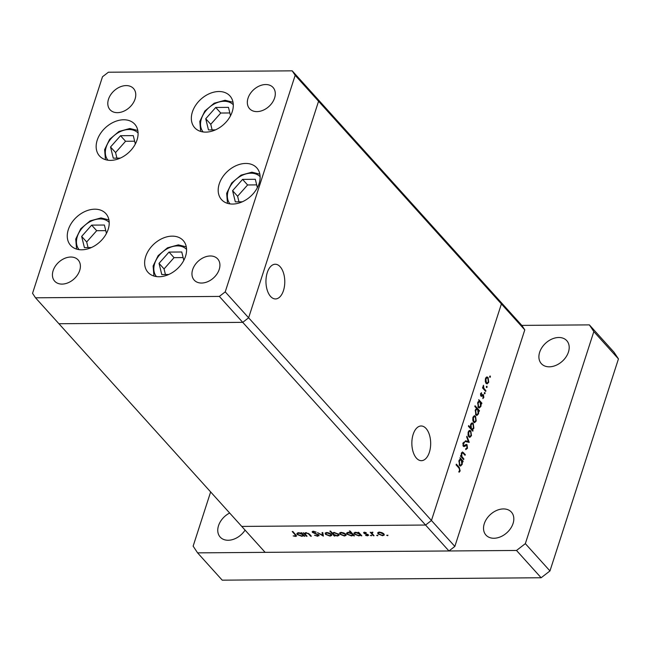 <?xml version="1.0" encoding="UTF-8"?>
<svg xmlns="http://www.w3.org/2000/svg" width="651" height="651" viewBox="0 0 651 651"><rect width="100%" height="100%" fill="white"/><g stroke="black" fill="none" stroke-linecap="round" stroke-linejoin="round"><path stroke-width="0.98" d="M94.794 209.191A23.729 17.016 137.9 0 1 105.861 213.601A23.729 17.016 137.9 0 1 104.852 236.11A23.729 17.016 137.9 0 1 81.684 249.797A23.729 17.016 137.9 0 1 70.617 245.386A23.729 17.016 137.9 0 1 71.626 222.87A23.729 17.016 137.9 0 1 94.794 209.191M123.682 119.768A23.729 17.016 137.9 0 1 134.741 124.178A23.729 17.016 137.9 0 1 133.732 146.687A23.729 17.016 137.9 0 1 110.564 160.374A23.729 17.016 137.9 0 1 99.505 155.963A23.729 17.016 137.9 0 1 100.514 133.455A23.729 17.016 137.9 0 1 123.682 119.768M218.874 91.522A23.729 17.016 137.9 0 1 229.941 95.925A23.729 17.016 137.9 0 1 228.932 118.441A23.729 17.016 137.9 0 1 205.757 132.12A23.729 17.016 137.9 0 1 194.698 127.718A23.729 17.016 137.9 0 1 195.707 105.202A23.729 17.016 137.9 0 1 218.874 91.522M245.72 163.45A23.729 17.016 137.9 0 1 256.779 167.86A23.729 17.016 137.9 0 1 255.778 190.369A23.729 17.016 137.9 0 1 232.602 204.056A23.729 17.016 137.9 0 1 221.543 199.645A23.729 17.016 137.9 0 1 222.552 177.137A23.729 17.016 137.9 0 1 245.72 163.45M172.165 236.142A23.729 17.016 137.9 0 1 183.224 240.544A23.729 17.016 137.9 0 1 182.215 263.061A23.729 17.016 137.9 0 1 159.047 276.74A23.729 17.016 137.9 0 1 147.989 272.338A23.729 17.016 137.9 0 1 148.998 249.821A23.729 17.016 137.9 0 1 172.165 236.142M117.416 112.664A15.819 11.344 -42.1 0 0 132.861 103.542A15.819 11.344 -42.1 0 0 133.528 88.528A15.819 11.344 -42.1 0 0 126.156 85.59A15.819 11.344 -42.1 0 0 110.711 94.712A15.819 11.344 -42.1 0 0 110.035 109.726A15.819 11.344 -42.1 0 0 117.416 112.664M210.314 255.981A15.819 11.344 137.9 0 1 217.686 258.919A15.819 11.344 137.9 0 1 217.011 273.925A15.819 11.344 137.9 0 1 201.566 283.047A15.819 11.344 137.9 0 1 194.193 280.109A15.819 11.344 137.9 0 1 194.869 265.103A15.819 11.344 137.9 0 1 210.314 255.981M265.681 84.54A15.819 11.344 137.9 0 1 273.062 87.478A15.819 11.344 137.9 0 1 272.387 102.492A15.819 11.344 137.9 0 1 256.942 111.614A15.819 11.344 137.9 0 1 249.569 108.676A15.819 11.344 137.9 0 1 250.236 93.663A15.819 11.344 137.9 0 1 265.681 84.54M62.04 284.096A15.819 11.344 -42.1 0 0 77.485 274.974A15.819 11.344 -42.1 0 0 78.161 259.969A15.819 11.344 -42.1 0 0 70.78 257.031A15.819 11.344 -42.1 0 0 55.335 266.153A15.819 11.344 -42.1 0 0 54.668 281.159A15.819 11.344 -42.1 0 0 62.04 284.096M35.52 297.8L58.916 323.734L242.733 322.351L425.567 525.04L431.45 520.491L501.4 303.936L524.787 329.87L521.817 325.394L498.43 299.46L501.4 303.936L318.567 101.255L315.597 96.771L498.43 299.46L501.4 303.936L431.45 520.491L425.567 525.04L448.962 550.966L265.136 552.349L241.749 526.423L425.567 525.04L241.749 526.423L58.916 323.734L242.733 322.351L248.625 317.802L318.567 101.255L315.597 96.771L292.201 70.837L108.383 72.228L102.492 76.769L32.55 293.324L35.52 297.8L219.346 296.417L225.23 291.868L295.172 75.321L292.201 70.837M295.172 75.321L318.567 101.255L248.625 317.802L242.733 322.351L219.346 296.417M524.787 329.87L454.846 546.425L225.23 291.868M413.165 434.347A17.349 9.415 -90.4 0 1 421.132 425.982A17.349 9.415 -90.4 0 1 429.408 434.778A17.349 9.415 -90.4 0 1 429.367 452.307A17.349 9.415 -90.4 0 1 421.392 460.68A17.349 9.415 -90.4 0 1 413.116 451.884A17.349 9.415 -90.4 0 1 413.165 434.347M283.47 290.574A17.349 9.415 89.6 0 0 283.51 273.038A17.349 9.415 89.6 0 0 275.235 264.241A17.349 9.415 89.6 0 0 267.268 272.606A17.349 9.415 89.6 0 0 267.219 290.143A17.349 9.415 89.6 0 0 275.495 298.939A17.349 9.415 89.6 0 0 283.47 290.574M471.536 423.126L473.228 423.386L473.871 428.22L472.48 429.847L472.838 431.198L468.419 426.299L468.647 425.591L470.486 427.634L470.616 424.582L472.252 422.873L473.228 423.386M307.069 536.237L306.377 536.237L303.228 532.746L304.489 533.372L306.027 532.664L309.738 534.422L311.349 536.204L310.649 536.204L308.371 533.771L306.287 533.096L305.197 534.032L307.069 536.237M305.441 532.713L305.197 534.032M318.835 534.967L317.786 536.278L314.49 535.252L317.346 535.789L318.136 534.967L312.407 532.38L313.31 531.257L316.101 532.046L313.668 531.745L313.082 532.355L318.835 534.967L319.104 535.7M318.526 534.691L318.29 535.423L318.282 534.52M312.749 531.314L312.407 532.38L312.163 531.712M313.823 531.281L313.082 532.355M323.368 536.115L317.542 532.64L322.465 535.163L322.05 532.608L322.806 532.599L323.368 536.115M325.484 534.349L325.142 533.104L326.778 532.51L329.447 533.071L331.343 534.3L331.741 535.399L330.041 536.123L325.484 534.349L326.053 532.575M339.895 534.243L339.553 532.998L341.189 532.404L343.858 532.957L345.754 534.194L346.153 535.293L344.444 536.017L339.895 534.243L340.465 532.461M358.571 532.982L357.985 532.339L358.677 532.331L361.826 535.822L360.589 535.22L358.872 535.903L354.282 534.113L353.9 533.047L355.641 532.29L358.571 532.982L358.75 532.412M387.841 535.179L387.67 535.692L386.67 535.293L387.963 535.285M378.052 533.95L377.71 532.705L379.346 532.111L382.023 532.673L383.919 533.91L384.31 535L382.609 535.724L378.052 533.95L378.63 532.176M377.8 535.252L377.637 535.765L376.628 535.374L377.922 535.358M371.452 532.485L372.942 532.282L372.038 533.356L374.056 535.732L373.357 535.732L370.207 532.241L371.404 532.599M372.616 532.209L372.038 533.356M371.542 535.301L371.379 535.814L370.37 535.415L371.664 535.407M364.112 532.249L363.828 533.153L364.43 532.225L366.326 532.713L364.503 533.128L368.328 534.821L367.579 535.838L365.536 535.382L367.156 535.415L367.652 534.845L364.568 533.69L363.6 532.583M364.942 532.274L364.503 533.128M368.328 534.821L368.556 535.431M367.156 535.415L367.791 534.398M351.239 533.063L349.359 530.98L350.059 530.98L354.478 535.879L353.233 535.277L351.524 535.96L346.926 534.17L346.544 533.104L348.285 532.347L351.239 533.063L351.426 532.494M334.419 535.374L334.996 536.025L334.305 536.025L329.886 531.126L330.578 531.126L332.417 533.169L334.101 532.453L338.699 534.243L339.081 535.309L337.34 536.066L334.516 535.057M301.527 533.413L300.941 532.762L301.641 532.762L304.79 536.253L303.545 535.651L301.836 536.334L297.238 534.544L296.856 533.478L298.597 532.721L301.527 533.413L301.706 532.843M295.131 535.952L295.098 534.715L292.226 531.533L292.926 531.533L296.587 536.033L295.538 536.44L293.17 535.903L295.131 535.952L295.969 534.91M462.828 452.941L461.73 453.739L461.925 456.628L463.878 458.931L463.65 459.639L460.501 456.148L460.729 455.44L461.299 456.074L461.38 453.186L462.487 451.981L465.286 454.585L465.05 455.293L462.828 452.941L461.51 452.836M465.465 444.714L467.036 444.706L467.475 448.254L465.758 449.613L465.758 448.702L467.036 447.766L466.808 445.406L464.139 446.529L463.341 446.244L462.959 443.185L464.375 441.891L464.432 442.818L463.382 443.754L463.553 445.512L467.036 444.706L466.336 444.373M466.808 445.406L464.781 445.235M463.789 446.529L463.341 446.244M462.942 445.52L464.277 445.61M469.241 442.33L465.205 441.573L465.457 440.808L468.362 441.435L466.694 436.976L466.938 436.211L469.241 442.33L468.753 442.338M469.436 430.433L470.811 430.881L471.47 435.657L469.859 437.366L468.883 436.854L468.02 434.827L468.207 432.044L469.819 430.36M474.18 415.753L475.555 416.201L476.207 420.985L474.603 422.686L473.627 422.173L472.764 420.147L472.952 417.372L474.563 415.68M479.095 401.024L478.745 399.673L481.895 403.164L481.659 403.872L481.113 403.27L480.959 406.289L479.323 407.998L478.347 407.477L477.704 402.652L479.095 401.024M489.682 377.059L490.398 377.059L489.829 377.32L489.682 376.262L490.252 376.001L490.398 377.059L489.829 377.32M486.696 376.986L488.071 377.434L488.73 382.218L487.127 383.919L486.142 383.406L485.28 381.38L485.475 378.605L487.086 376.913M486.378 387.288L487.094 387.28L486.525 387.54L486.378 386.482L486.948 386.222L487.094 387.28L486.525 387.54M485.915 390.714L485.687 391.422L482.537 387.931L482.765 387.223L483.229 387.736L483.473 385.254L483.815 388.216L485.915 390.714L485.052 390.722M484.352 393.562L485.068 393.554L484.499 393.814L484.352 392.756L484.922 392.504L485.068 393.554L484.499 393.814M480.951 396.068L480.593 393.7L481.52 392.716L481.162 395.344L482.879 394.457L483.457 394.726L483.823 397.427L482.863 398.599L483.245 395.45L481.52 396.345L480.951 396.068L481.455 396.345M480.568 395.352L481.512 395.466M482.879 394.457L483.457 394.726L482.383 394.734M483.245 395.45L481.773 395.32L482.961 395.303M476.703 408.543L474.823 406.46L475.051 405.752L479.47 410.651L479.242 411.359L478.697 410.757L478.534 413.776L476.906 415.484L475.93 414.972L475.287 410.146L476.703 408.543M460.33 459.126L459.972 457.767L463.121 461.258L462.894 461.974L462.348 461.364L462.194 464.391L460.558 466.1L459.582 465.579L458.939 460.753L460.33 459.126M459.728 470.388L458.971 468.061L456.099 464.887L456.335 464.179L459.24 467.402L460.159 470.917L459.045 472.268L458.849 471.487L459.728 470.388M454.846 546.425L448.962 550.966M477.972 413.784L478.534 413.776M476.158 414.264L476.914 414.638L478.159 413.328L477.671 409.625L476.923 409.219L475.678 410.561L476.158 414.264L475.466 414.272M475.165 410.569L475.678 410.561M478.216 410.659L479.47 410.651M478.249 410.757L478.697 410.757M475.653 420.985L476.207 420.985M473.944 416.217L475.555 416.201M475.824 420.562L475.328 416.917L474.587 416.518L473.334 417.804L473.855 421.474L474.62 421.856L475.824 420.562M473.163 421.474L473.855 421.474M472.829 417.804L473.334 417.804M473.318 428.228L473.871 428.22M471.617 429.855L472.48 429.847M471.487 428.74L472.235 429.139L473.48 427.797L473 424.094L472.252 423.72L470.998 425.03L471.487 428.74L470.624 428.749M470.494 425.038L470.998 425.03M472.203 430.498L473.065 430.49M469.623 427.642L470.486 427.634M486.061 377.45L488.071 377.434M488.177 382.218L488.73 382.218M487.843 378.15L487.111 377.751L485.858 379.037L486.378 382.707L487.135 383.089L488.34 381.795L487.843 378.15M485.345 379.037L485.858 379.037M485.679 382.707L486.378 382.707M482.594 387.736L483.229 387.736M483.091 386.019L483.677 386.019M483.058 386.32L483.506 386.312M482.798 388.224L483.815 388.216M480.666 393.505L481.634 393.497M480.495 394.132L480.983 394.124M483.229 397.427L483.823 397.427M480.78 395.841L482.269 395.824M480.641 403.172L481.895 403.164M480.666 403.27L481.113 403.27M480.389 406.289L480.959 406.289M480.096 402.131L479.339 401.732L478.094 403.075L478.583 406.777L479.331 407.144L480.576 405.833L480.096 402.131M477.582 403.075L478.094 403.075M477.891 406.785L478.583 406.777M468.801 430.897L470.811 430.881M470.909 435.665L471.47 435.657M470.583 431.589L469.851 431.198L468.598 432.476L469.111 436.146L469.876 436.536L471.08 435.234L470.583 431.589M468.085 432.484L468.598 432.476M468.419 436.154L469.111 436.146M465.302 441.272L468.362 441.435M466.686 441.451L466.865 441.931M466.791 448.262L467.475 448.254M463.097 442.835L464.432 442.818M462.828 443.754L463.382 443.754M460.526 456.082L461.299 456.074M464.423 454.585L465.286 454.585M461.242 453.739L461.73 453.739M460.932 456.636L461.925 456.628M463.016 458.939L463.878 458.931M461.876 461.274L463.121 461.258M461.901 461.372L462.348 461.364M461.624 464.391L462.194 464.391M461.331 460.233L460.574 459.826L459.329 461.168L459.809 464.879L460.566 465.245L461.811 463.935L461.331 460.233M458.817 461.177L459.329 461.168M459.126 464.879L459.809 464.879M459.427 470.925L460.159 470.917M382.764 535.252L382.609 535.724M383.219 533.918L379.736 532.542L378.443 533.112L378.752 533.95L382.218 535.301L383.52 534.756L383.382 533.421M379.867 532.136L379.736 532.542M373.544 535.163L373.357 535.732M368.002 534.528L367.579 535.838M361.321 535.252L361.134 535.83M360.776 534.65L360.589 535.22M359.026 535.431L358.872 535.903M354.844 532.372L354.282 534.113M359.564 534.089L356.032 532.721L354.697 533.275L354.982 534.113L358.514 535.48L359.881 534.919L359.751 533.519M356.162 532.315L356.032 532.721M353.965 535.309L353.778 535.879M353.42 534.707L353.233 535.277M351.67 535.488L351.524 535.96M347.496 532.428L346.926 534.17M352.215 534.145L348.684 532.778L347.341 533.332L347.626 534.17L351.158 535.529L352.525 534.967L352.394 533.576M348.814 532.372L348.684 532.778M344.599 535.537L344.444 536.017M345.063 534.202L341.572 532.827L340.286 533.405L340.587 534.235L344.053 535.586L345.364 535.049L345.217 533.714M341.702 532.42L341.572 532.827M334.484 535.456L334.305 536.025M337.495 535.594L337.34 536.066M333.418 534.268L336.949 535.643L338.284 535.073L337.999 534.251L334.476 532.884L333.109 533.446L333.418 534.268M334.606 532.469L334.476 532.884M338.162 533.763L337.999 534.251M330.187 535.643L330.041 536.123M330.651 534.308L327.16 532.941L325.874 533.511L326.184 534.349L329.65 535.692L330.952 535.155L330.814 533.82M327.29 532.526L327.16 532.941M322.969 533.608L322.465 535.163M317.981 535.692L317.786 536.278M315.873 531.94L315.735 532.347M306.564 535.667L306.377 536.237M310.836 535.635L310.649 536.204M308.509 533.348L308.371 533.771M306.426 532.681L306.287 533.096M304.277 535.683L304.09 536.253M303.732 535.081L303.545 535.651M301.983 535.863L301.836 536.334M297.8 532.803L297.238 534.544M302.52 534.52L298.988 533.153L297.653 533.706L297.938 534.544L301.47 535.903L302.837 535.342L302.707 533.95M299.126 532.738L298.988 533.153M296.018 534.959L295.538 536.44M503.41 508.927A17.138 12.288 137.9 0 1 511.401 512.109A17.138 12.288 137.9 0 1 510.669 528.368A17.138 12.288 137.9 0 1 493.938 538.255A17.138 12.288 137.9 0 1 485.947 535.073A17.138 12.288 137.9 0 1 486.679 518.814A17.138 12.288 137.9 0 1 503.41 508.927M245.077 530.109A17.138 12.288 137.9 0 1 228.175 540.257A17.138 12.288 137.9 0 1 220.184 537.075A17.138 12.288 137.9 0 1 229.665 513.021M558.786 337.495A17.138 12.288 137.9 0 1 566.777 340.676A17.138 12.288 137.9 0 1 566.044 356.935A17.138 12.288 137.9 0 1 549.314 366.814A17.138 12.288 137.9 0 1 541.323 363.632A17.138 12.288 137.9 0 1 542.047 347.374A17.138 12.288 137.9 0 1 558.786 337.495M521.817 325.394L589.367 324.882L613.991 352.183L618.45 358.896L549.965 570.943L541.136 577.754L222.211 580.163L197.587 552.862L193.135 546.14L210.639 491.936M589.367 324.882L593.826 331.603L525.341 543.642L516.512 550.461L197.587 552.862M549.965 570.943L525.341 543.642M618.45 358.896L593.826 331.603M541.136 577.754L516.512 550.461M106.447 233.424L104.388 225.034L91.653 225.132L81.66 236.411L84.402 247.6L91.376 247.543M105.763 230.633L96.682 230.698L86.681 241.977L81.66 236.411M96.682 230.698L91.653 225.132M86.681 241.977L88.056 247.567M135.327 144.009L133.276 135.611L120.541 135.709L110.54 146.988L113.282 158.177L120.256 158.12M134.643 141.21L125.562 141.275L115.569 152.562L110.54 146.988M125.562 141.275L120.541 135.709M115.569 152.562L116.936 158.152M230.527 115.756L228.468 107.366L215.733 107.464L205.74 118.742L208.475 129.931L215.457 129.874M229.836 112.965L220.754 113.03L210.761 124.308L205.74 118.742M220.754 113.03L215.733 107.464M210.761 124.308L212.128 129.899M257.373 187.691L255.314 179.294L242.579 179.391L232.586 190.678L235.32 201.859L242.302 201.81M256.681 184.892L247.6 184.965L237.607 196.244L232.586 190.678M247.6 184.965L242.579 179.391M237.607 196.244L238.974 201.834M183.81 260.376L181.759 251.986L169.024 252.083L159.031 263.362L161.765 274.543L168.739 274.494M183.126 257.584L174.045 257.65L164.052 268.928L159.031 263.362M174.045 257.65L169.024 252.083M164.052 268.928L165.419 274.519M483.994 389.542L484.857 389.542M463.105 445.902L465.139 445.886M461.526 452.811L463.675 452.795M461.876 457.677L462.739 457.669M458.377 467.41L459.24 467.402M309.347 534.015L309.168 534.569M295.277 534.145L295.098 534.715M109.213 222.447A20.303 14.558 -42.1 0 0 100.002 218.948A20.303 14.558 -42.1 0 0 80.325 230.446A20.303 14.558 -42.1 0 0 79.072 249.634M138.093 133.024A20.303 14.558 -42.1 0 0 128.89 129.525A20.303 14.558 -42.1 0 0 109.205 141.023A20.303 14.558 -42.1 0 0 107.96 160.211M233.294 104.77A20.303 14.558 -42.1 0 0 224.082 101.279A20.303 14.558 -42.1 0 0 204.406 112.769A20.303 14.558 -42.1 0 0 203.153 131.958M260.14 176.706A20.303 14.558 -42.1 0 0 250.928 173.207A20.303 14.558 -42.1 0 0 231.251 184.705A20.303 14.558 -42.1 0 0 229.998 203.893M186.585 249.39A20.303 14.558 -42.1 0 0 177.373 245.899A20.303 14.558 -42.1 0 0 157.697 257.389A20.303 14.558 -42.1 0 0 156.443 276.577M475.678 414.646L476.914 414.638M476.923 409.219L475.71 409.227M473.505 421.864L474.62 421.856M473.318 416.534L474.587 416.518M472.235 429.139L470.99 429.155M470.998 423.736L472.252 423.72M487.111 377.751L485.841 377.767M487.135 383.089L485.906 383.097M479.339 401.732L478.119 401.74M479.331 407.144L478.094 407.152M469.851 431.198L468.582 431.206M469.876 436.536L468.639 436.544M466.401 445.211L464.187 445.227M463.943 445.707L463.016 445.715M460.574 459.826L459.354 459.842M460.566 465.245L459.329 465.253M383.52 534.756L383.83 533.82M378.443 533.112L378.752 532.152M371.957 532.876L372.185 532.168M364.405 532.843L364.601 532.233M367.758 535.155L367.97 534.512M359.881 534.919L360.182 533.991M354.697 533.275L354.998 532.339M352.525 534.967L352.826 534.048M347.341 533.332L347.65 532.396M345.364 535.049L345.665 534.105M340.286 533.405L340.595 532.445M333.109 533.446L333.41 532.518M338.284 535.073L338.593 534.137M330.952 535.155L331.261 534.211M325.874 533.511L326.184 532.551M312.952 532.022L313.204 531.257M302.837 535.342L303.138 534.422M297.653 533.706L297.955 532.77M108.929 219.9L100.978 217.93L90.09 220.901L80.781 228.704L75.736 239.072L76.574 249.089M137.817 130.477L129.858 128.507L118.97 131.478L109.661 139.281L104.616 149.649L105.454 159.666M233.009 102.231L225.051 100.262L214.163 103.224L204.853 111.036L199.816 121.403L200.654 131.421M259.855 174.167L251.896 172.189L241.008 175.16L231.699 182.964L226.662 193.331L227.5 203.348M186.3 246.851L178.341 244.882L167.453 247.844L158.144 255.648L153.107 266.015L153.945 276.04"/></g></svg>
